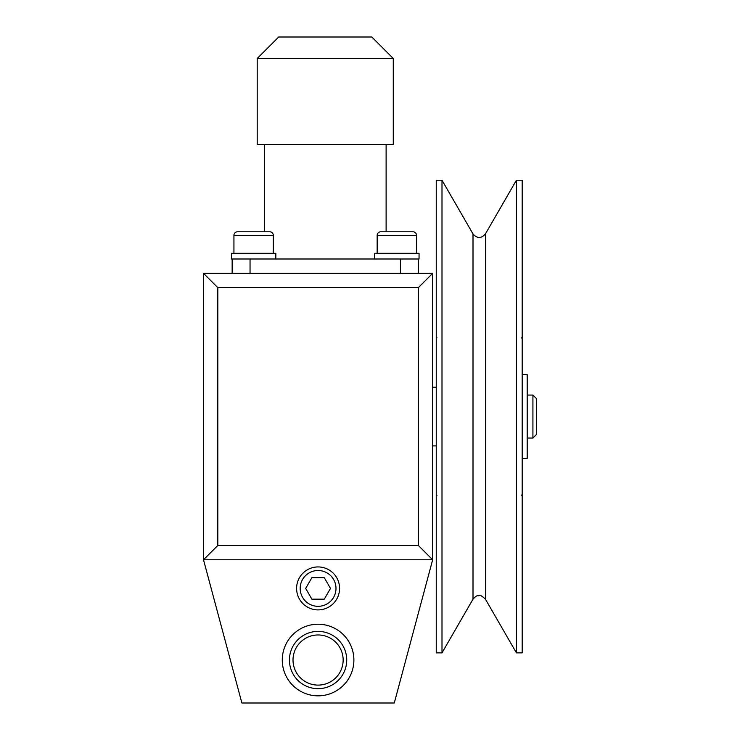 <?xml version="1.0" encoding="UTF-8"?>
<svg xmlns="http://www.w3.org/2000/svg" width="740" height="740" viewBox="0 0 740 740"><rect width="100%" height="100%" fill="white"/><g stroke="black" fill="none" stroke-linecap="round" stroke-linejoin="round"><path stroke-width="1.11" d="M536.5 398.647L536.5 416.546L536.5 398.647L532.92 395.068L532.92 438.034L527.195 438.034M536.5 416.546L536.5 434.454L536.5 416.546M418.341 545.454L217.819 545.454L203.5 559.773L432.66 559.773L432.66 273.319L203.5 273.319L203.5 559.773L241.878 703L394.281 703L432.66 559.773L418.341 545.454L418.341 287.647L432.66 273.319M217.819 545.454L217.819 287.647L203.5 273.319M217.819 287.647L418.341 287.647M396.853 253.274L419.053 253.274L419.053 259L374.653 259L374.653 253.274L396.853 253.274M253.626 259L231.426 259L231.426 253.274L275.826 253.274L275.826 259L253.626 259L396.853 259M264.374 144.42L264.374 231.787L237.512 231.787A3.58 3.58 0 0 0 233.933 235.366L273.319 235.366A3.58 3.58 0 0 0 269.739 231.787L237.512 231.787A3.58 3.58 0 0 0 233.933 235.366L233.933 253.274M380.739 231.787L412.966 231.787A3.58 3.58 0 0 1 416.546 235.366A3.58 3.58 0 0 0 412.966 231.787L380.739 231.787A3.58 3.58 0 0 0 377.16 235.366L416.546 235.366L416.546 253.274M418.341 273.319L418.341 259L400.433 259L400.433 273.319M250.046 273.319L250.046 259L232.147 259L232.147 273.319L232.147 259M318.08 695.841A35.807 35.807 0 0 0 353.887 660.034A35.807 35.807 0 0 0 318.08 624.227A35.807 35.807 0 0 0 282.273 660.034A35.807 35.807 0 0 0 318.08 695.841M289.433 660.034A28.647 28.647 0 0 0 318.08 688.681A28.647 28.647 0 0 0 346.727 660.034A28.647 28.647 0 0 0 318.08 631.387A28.647 28.647 0 0 0 289.433 660.034M318.08 609.899A21.488 21.488 0 0 0 339.568 588.42A21.488 21.488 0 0 0 318.08 566.933A21.488 21.488 0 0 0 296.601 588.42A21.488 21.488 0 0 0 318.08 609.899M318.08 606.319A17.899 17.899 0 0 1 300.181 588.42A17.899 17.899 0 0 1 318.08 570.512A17.899 17.899 0 0 1 335.988 588.42A17.899 17.899 0 0 1 318.08 606.319M311.882 577.681L324.286 577.681L330.484 588.42L324.286 599.16L311.882 599.16L305.675 588.42L311.882 577.681M522.181 458.439L527.195 458.439L527.195 374.653L522.181 374.653M516.418 180.227L516.418 652.874L522.181 652.874L522.181 180.227L516.418 180.227L485.412 233.933L485.412 599.16C481.786 595.83 479.659 594.636 479.039 595.58C477.651 596.227 477.577 594.202 473.008 599.16L442.002 652.874L436.239 652.874L436.239 180.227L442.002 180.227L442.002 652.874M516.418 652.874L485.412 599.16M473.008 599.16L473.008 233.933L442.002 180.227M386.114 231.787L386.114 144.42M257.206 58.488L393.273 58.488L371.795 37L278.693 37L257.206 58.488L257.206 144.42L393.273 144.42L393.273 58.488M318.08 688.681A28.647 28.647 0 0 0 346.727 660.034A28.647 28.647 0 0 0 318.08 631.387M343.147 660.034A25.068 25.068 0 0 1 318.08 685.101A25.068 25.068 0 0 1 293.012 660.034A25.068 25.068 0 0 1 318.08 634.966A25.068 25.068 0 0 1 343.147 660.034M436.239 445.906L432.66 445.906M536.5 434.454L532.92 438.034M527.195 395.068L532.92 395.068M436.239 387.187L432.66 387.187M377.16 253.274L377.16 235.366M273.319 253.274L273.319 235.366M436.961 495.319L436.239 494.607M436.961 337.773L436.239 338.495M521.46 495.319L522.181 494.607M521.46 337.773L522.181 338.495M473.008 233.933C477.124 238.65 481.259 238.65 485.412 233.933"/></g></svg>
